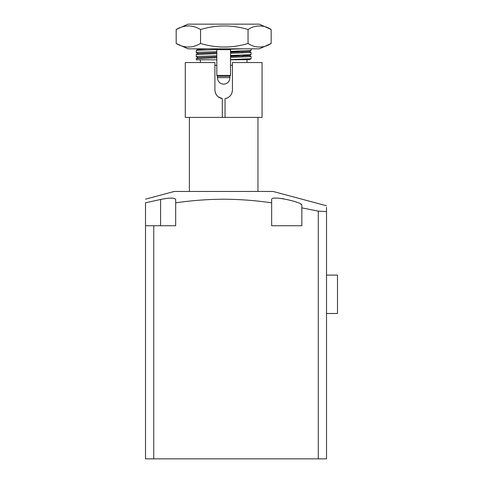 <?xml version="1.0" encoding="UTF-8"?>
<svg xmlns="http://www.w3.org/2000/svg" width="483" height="483" viewBox="0 0 483 483"><rect width="100%" height="100%" fill="white"/><g stroke="black" fill="none" stroke-linecap="round" stroke-linejoin="round"><path stroke-width="0.72" d="M301.543 204.581L300.68 203.935M145.51 199.165L174.309 191.449L273.04 191.449L326.52 205.776M301.839 207.865L301.839 225.73L271.669 225.73L271.669 202.83C255.646 200.487 239.646 199.28 223.671 199.201C207.63 199.28 191.63 200.493 175.679 202.83L175.679 225.73L153.739 225.73L153.739 458.85L318.291 458.85L318.291 211.131L301.839 207.865L301.839 205.136C302.926 202.317 270.993 194.999 271.669 199.461L271.669 202.763M318.291 211.131L326.52 211.566L326.52 458.85L318.291 458.85M326.52 211.566L326.52 207.292M283.956 198.911L281.1 198.465M277.508 198.121L276.119 198.084M275.117 198.102L274.241 198.169M175.679 202.763L175.679 199.461C174.768 197.65 169.738 197.65 160.591 199.461L145.51 202.8C145.51 198.012 145.51 198.012 145.51 202.8L160.591 199.461L160.591 225.73M168.851 198.187L166.345 198.453M166.297 198.459L163.351 198.918M153.739 458.85L145.51 458.85L145.51 225.73L153.739 225.73M145.51 202.8L145.51 225.73M271.669 202.83L271.669 199.461M217.477 76.097L217.441 77.63C217.688 81.579 219.765 83.77 223.671 84.211C227.584 83.77 229.66 81.579 229.902 77.63L229.872 76.097M214.899 65.29L216.819 65.29M225.042 117.399L262.07 117.399L262.07 62.548L232.45 62.548L232.45 89.971C232.1 94.674 229.63 97.566 225.042 98.641L225.042 117.399L222.301 117.399L222.301 98.641C217.718 97.566 215.249 94.68 214.899 89.971L214.899 62.548L185.279 62.548L185.279 117.399L222.301 117.399M230.53 65.29L232.45 65.29M246.988 62.548L246.988 59.801M200.36 62.548L200.36 59.801M257.958 191.449L257.958 117.399M189.39 191.449L189.39 117.399M230.53 59.59L251.1 58.727L251.1 56.571L230.53 57.435M216.819 57.767L196.249 58.63L196.249 59.801L216.819 59.801M197.97 57.676L196.249 56.668L198.338 56.408L216.819 55.805M230.53 55.479L251.1 54.609L251.1 52.46L230.53 53.323M216.819 53.649L196.267 54.488L196.249 56.668M197.97 53.559L196.249 52.556L198.338 52.297L216.819 51.687M230.53 51.361L251.075 50.522L251.1 48.831M243.837 48.831L230.095 49.218M216.939 49.532L196.267 50.377L196.249 52.556M230.53 55.708L243.136 56.058M243.136 55.122L249.379 55.563L251.1 56.571M230.53 51.59L243.136 51.947M249.379 51.452L251.1 52.46M204.212 48.952L200.982 48.831M230.53 59.801L249.379 59.681M207.702 48.831L197.97 49.393L196.267 50.377M251.075 50.522L249.379 51.506L230.53 52.333M216.819 52.683L197.97 53.51L196.267 54.488M251.075 54.633L249.379 55.617L230.53 56.445M216.819 56.795L197.97 57.622L196.267 58.606M251.075 58.751L249.095 59.801M254.795 48.831L259.299 48.831L271.168 43.488C267.437 45.909 263.579 47.068 259.606 46.966C255.664 47.08 251.812 45.921 248.045 43.488C232.184 48.209 216.354 48.209 200.548 43.488C192.409 48.209 184.289 48.209 176.174 43.488L188.044 48.831L254.795 48.831M271.168 29.499C267.401 27.06 263.549 25.901 259.606 26.022C255.634 25.913 251.782 27.072 248.045 29.499C232.232 24.772 216.402 24.772 200.548 29.499C192.433 24.772 184.313 24.772 176.174 29.499L188.044 24.15L259.299 24.15L271.168 29.499L271.168 43.488M248.045 29.499L248.045 43.488M176.174 29.499L176.174 43.488M200.548 29.499L200.548 43.488M226.563 98.26L227.964 97.626M229.244 96.751L230.349 95.67M231.242 94.42L231.912 93.002M232.311 91.528L232.45 89.971M215.038 91.522L215.448 93.038M216.106 94.42L217.018 95.694M218.105 96.751L222.301 98.641M326.52 275.099L337.49 275.099L337.49 313.491L326.52 313.491M230.53 49.658L216.819 49.658L217.64 48.831L229.709 48.831L230.53 49.658L230.53 75.439L229.709 76.26L217.64 76.26L216.819 75.439L230.53 75.439M216.819 49.658L216.819 75.439M229.902 77.63L217.441 77.63M197.921 49.423L196.907 48.831"/></g></svg>
